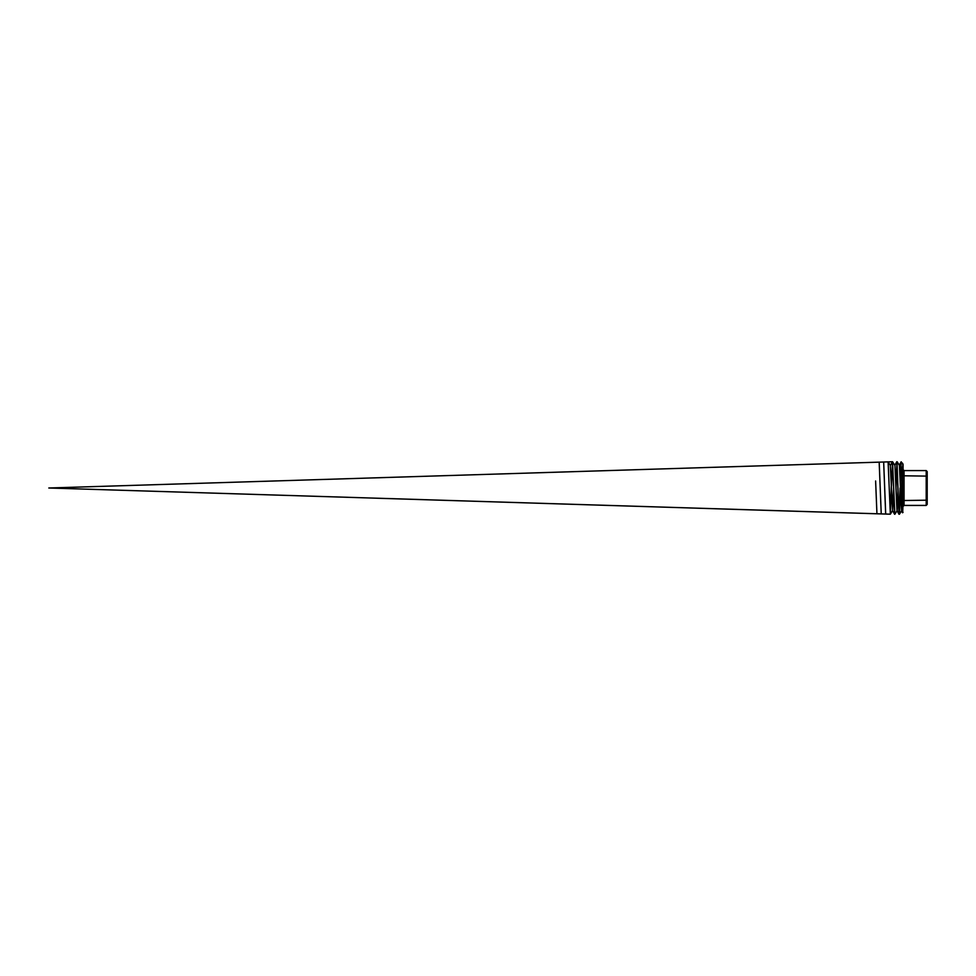 <?xml version="1.0" encoding="UTF-8"?>
<svg xmlns="http://www.w3.org/2000/svg" width="976" height="976" viewBox="0 0 976 976"><rect width="100%" height="100%" fill="white"/><g stroke="black" fill="none" stroke-linecap="round" stroke-linejoin="round"><path stroke-width="1.46" d="M895.846 482.242L897.042 463.319L898.957 514.242L897.115 510.802L894.919 465.235L896.981 510.826L894.87 514.254L894.626 513.083L892.589 461.733L48.8 488L890.344 514.206L888.111 461.868L48.8 488L890.136 514.169M892.54 461.758L891.503 486.121M891.43 489.025L890.344 514.206M890.258 514.01L891.332 486.085M891.417 483.205L892.54 462.221L894.846 514.267M885.696 514.059L883.67 462.038L885.659 514.023M879.169 462.148L881.23 513.925L879.205 462.173M876.936 513.779L875.618 480.973L876.936 513.791M898.957 514.242L896.798 461.733M899.189 513.181L900.092 488M900.275 480.973L901.153 461.794L899.347 465.137M901.446 466.918L902.08 498.943C902.397 516.609 902.727 517.134 903.056 500.517L903.056 464.308L901.165 461.794M899.384 465.101L901.58 510.936L902.568 512.778L903.056 512.315M901.58 510.936L902.19 504.019M896.981 510.838L898.066 494.393M892.686 510.704L890.283 465.381L892.637 510.655L893.638 493.124M900.445 491.599L899.408 514.267M896.956 462.441L896.005 487.244M901.617 510.973L899.384 465.088M901.531 510.814L902.129 501.31M897.066 510.68L897.993 491.514M892.601 510.533L893.565 490.22M903.056 469.578L904.057 470.578L903.056 469.578L903.056 475.495L902.715 463.38M903.056 475.495L903.056 500.517L903.056 475.495L904.057 475.8L903.056 475.495M903.056 506.422L903.056 500.517L903.056 506.422L904.057 505.422L903.056 506.422M926.2 470.578L927.2 471.579L926.2 470.578L926.2 500.2L903.056 500.517L904.057 500.2L904.057 475.8L927.2 476.117L926.2 475.8L926.2 470.578L904.057 470.578L904.057 505.422L926.2 505.422L927.2 504.421L926.2 505.422L926.2 500.2L927.2 499.883L927.2 471.579L926.883 492.453M927.2 495.332L927.2 504.421L927.2 499.883L926.2 500.2L926.2 475.8M927.2 485.06L927.2 476.117M927.2 500.505L927.2 497.382M927.2 492.551L926.883 495.369L926.883 492.551M927.2 490.269L927.2 486.304M904.057 475.8L904.057 470.578M904.057 505.422L904.057 500.2M926.2 500.2L926.2 505.422M892.369 461.77L890.405 465.418M894.565 514.242L892.637 510.655M896.761 461.758L894.882 465.271M890.319 465.406L888.136 461.892M892.552 510.668L890.368 514.181M894.785 465.271L892.601 461.758M899.25 465.125L897.164 461.758M901.482 510.948L899.433 514.242"/></g></svg>
